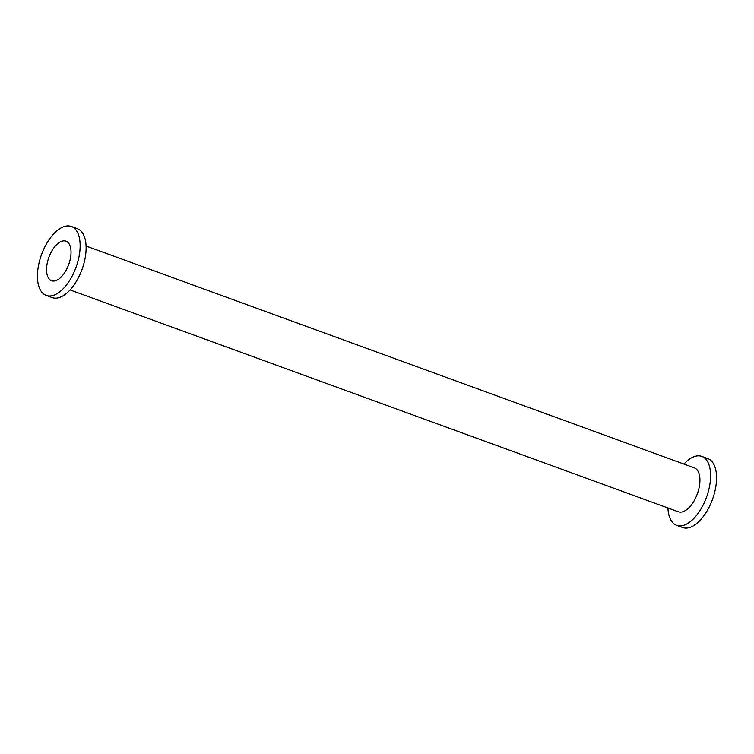 <?xml version="1.0" encoding="UTF-8"?>
<svg xmlns="http://www.w3.org/2000/svg" width="754" height="754" viewBox="0 0 754 754"><rect width="100%" height="100%" fill="white"/><g stroke="black" fill="none" stroke-linecap="round" stroke-linejoin="round"><path stroke-width="1.13" d="M667.921 507.979A36.692 18.388 -70 0 0 676.668 525.359A36.692 18.388 -70 0 0 677.054 525.491A36.692 18.388 -70 0 0 706.658 496.801A36.692 18.388 -70 0 0 701.823 456.415A36.692 18.388 -70 0 0 701.427 456.283A36.692 18.388 -70 0 0 683.925 464.078M676.668 525.359L682.634 527.536A36.692 18.388 -70 0 0 683.03 527.668A36.692 18.388 -70 0 0 712.624 498.978A36.692 18.388 -70 0 0 707.789 458.592L701.823 456.415M70.075 289.922L678.336 511.777A23.365 11.706 -70 0 0 678.581 511.862A23.365 11.706 -70 0 0 697.431 493.597A23.365 11.706 -70 0 0 694.349 467.885A23.365 11.706 -70 0 0 694.104 467.8M46.211 295.408L52.177 297.585A36.692 18.388 -70 0 0 52.573 297.717A36.692 18.388 -70 0 0 82.167 269.027A36.692 18.388 -70 0 0 77.332 228.641L71.366 226.464A36.692 18.388 -70 0 0 70.97 226.332A36.692 18.388 -70 0 0 41.376 255.022A36.692 18.388 -70 0 0 46.211 295.408A36.692 18.388 -70 0 0 46.607 295.54A36.692 18.388 -70 0 0 76.201 266.85A36.692 18.388 -70 0 0 71.366 226.464M65.777 241.092A21.037 10.547 -70 0 0 48.803 257.548A21.037 10.547 -70 0 0 51.583 280.705A21.037 10.547 -70 0 0 51.8 280.78A21.037 10.547 -70 0 0 68.774 264.324A21.037 10.547 -70 0 0 65.994 241.167A21.037 10.547 -70 0 0 65.777 241.092M694.349 467.885L86.079 246.021"/></g></svg>
